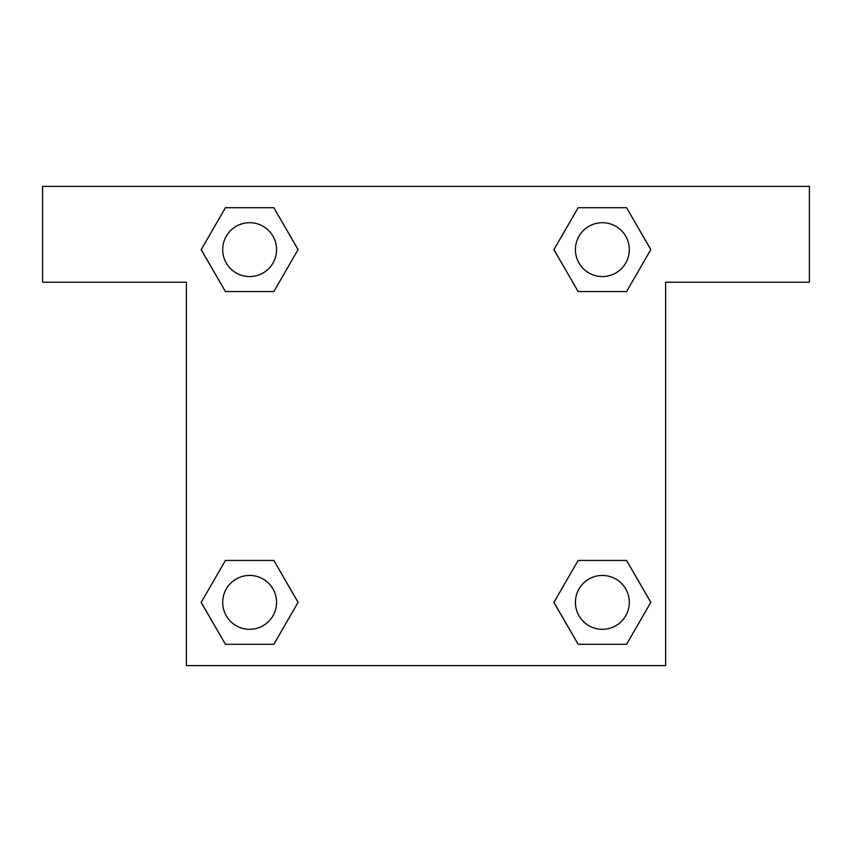 <?xml version="1.0" encoding="UTF-8"?>
<svg xmlns="http://www.w3.org/2000/svg" width="852" height="852" viewBox="0 0 852 852"><rect width="100%" height="100%" fill="white"/><g stroke="black" fill="none" stroke-linecap="round" stroke-linejoin="round"><path stroke-width="1.28" d="M594.643 291.565L626.571 291.565L578.157 291.565L553.938 249.636L578.157 207.707L626.571 207.707L650.79 249.636L626.571 291.565L578.157 291.565L594.643 291.565L578.157 291.565L553.885 249.668M225.429 291.565L273.843 291.565L225.429 291.565L201.21 249.636L225.429 207.707L273.843 207.707L298.062 249.636L273.843 291.565L225.429 291.565L201.157 249.668M257.357 560.435L225.429 560.435L273.843 560.435L298.062 602.364L273.843 644.293L225.429 644.293L201.21 602.364L225.429 560.435L273.843 560.435L257.357 560.435L273.843 560.435L298.115 602.332M626.571 560.435L578.157 560.435L626.571 560.435L650.79 602.364L626.571 644.293L578.157 644.293L553.938 602.364L578.157 560.435L626.571 560.435L650.843 602.332M809.4 186.375L42.6 186.375L42.6 282.225L186.375 282.225L186.375 665.625L665.625 665.625L665.625 282.225L809.4 282.225L809.4 186.375M273.843 207.707L225.429 207.707L273.843 207.707L298.115 249.604M225.429 644.293L273.843 644.293L225.429 644.293L201.157 602.396M578.157 644.293L626.571 644.293L578.157 644.293L553.885 602.396M626.571 207.707L578.157 207.707L626.571 207.707L650.843 249.604M629.298 602.364A26.934 26.934 0 0 0 588.892 579.041A26.934 26.934 0 0 0 588.892 625.688A26.934 26.934 0 0 0 629.298 602.364M276.57 602.364A26.934 26.934 0 0 0 236.164 579.041A26.934 26.934 0 0 0 236.164 625.688A26.934 26.934 0 0 0 276.57 602.364M629.298 249.636A26.934 26.934 0 0 0 588.892 226.312A26.934 26.934 0 0 0 588.892 272.959A26.934 26.934 0 0 0 629.298 249.636M276.57 249.636A26.934 26.934 0 0 0 236.164 226.312A26.934 26.934 0 0 0 236.164 272.959A26.934 26.934 0 0 0 276.57 249.636M578.157 560.435L594.643 560.435M273.843 291.565L257.357 291.565"/></g></svg>
